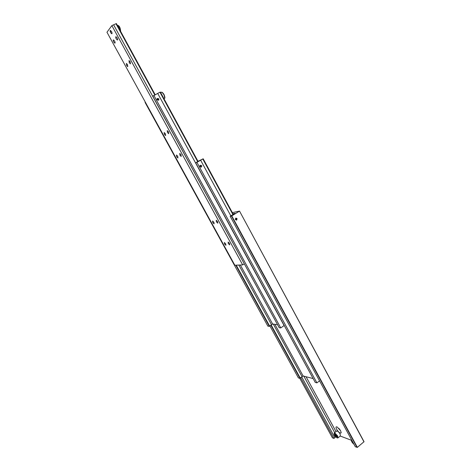 <?xml version="1.0" encoding="UTF-8"?>
<svg xmlns="http://www.w3.org/2000/svg" width="471" height="471" viewBox="0 0 471 471"><rect width="100%" height="100%" fill="white"/><g stroke="black" fill="none" stroke-linecap="round" stroke-linejoin="round"><path stroke-width="0.71" d="M335.599 436.682L334.916 437.641L301.67 376.888M232.968 213.752L235.005 213.322L230.172 216.277L355.346 446.785L357.365 447.356L364.036 441.698L239.527 211.085L363.995 441.892M340.268 430.182L338.796 428.292M340.592 430.73L341.21 432.731C340.321 433.673 338.784 432.519 336.606 429.269C335.635 427.262 335.805 426.49 337.13 426.967L340.592 430.73M336.565 431.13L336.783 430.953C337.789 431.059 338.902 432.09 340.121 434.044L340.339 435.963L338.125 437.747M235.376 219.61L235.677 218.203L237.043 218.585L236.736 220.004L235.376 219.61M235.953 218.073L236.931 218.609L236.348 220.145M236.077 219.745L236.383 218.821L235.918 218.532M235.5 219.533C235.429 218.244 235.9 217.949 236.913 218.668C236.99 219.957 236.519 220.245 235.5 219.533M236.801 219.48L236.789 218.744L236.195 218.361L235.618 218.721L235.624 219.457L236.218 219.833L236.801 219.48L236.395 219.557M236.789 218.744L236.383 218.821M335.493 436.011L334.781 434.704L335.14 434.321L336.93 436.558L336.565 436.935L335.493 436.011L336.282 435.375M334.781 434.704L335.193 434.374M340.245 436.04L351.254 440.208M299.791 378.313L332.408 437.83L333.939 438.43L334.916 437.641M300.604 377.559L333.939 438.43M357.365 447.356L231.761 215.871L231.461 216.012L357.053 447.45M239.427 211.185L231.761 215.871M232.356 212.627L239.527 211.085M303.83 376.164L334.693 432.625M306.062 376.735L336.006 431.577M231.461 216.012L230.172 216.277M353.315 443.046L352.125 441.298M269.818 325.808L298.408 377.948L299.956 378.354L303.13 375.982L313.121 378.549M300.274 378.119L271.137 324.931M198.014 161.347L195.683 162.854L315.217 382.405L316.912 382.858L319.544 380.856M200.016 166.557L200.181 165.262L201.735 165.58L201.57 166.881L200.016 166.557M200.705 167.105L200.593 166.045L200.016 165.474M230.849 215.865L200.646 160.222L201.453 159.728L202.807 159.004L232.98 214.67M233.328 214.417L203.178 158.792L197.991 161.312M274.887 324.325L303.13 375.982M203.178 158.792L202.807 159.004M270.778 325.108L299.956 378.354M200.646 160.222L196.931 162.324L316.912 382.858M196.931 162.324L195.683 162.854M273.315 324.119L302.111 376.747M145.345 102.178L145.062 102.407L267.864 326.144L269.318 326.344L272.632 324.03L240.328 265.002M269.653 326.115L236.236 265.179M157.037 99.77L157.073 98.627L158.827 98.851L158.792 99.999L157.037 99.77M157.22 98.463L158.745 98.916L158.556 100.229M158.25 99.905L158.25 99.228L157.302 98.969M157.179 99.699C157.102 98.386 157.608 98.127 158.692 98.922C158.762 100.241 158.256 100.5 157.179 99.699M157.708 93.405L152.781 96.225L279.197 327.71L280.751 327.922L284.107 325.555L157.708 93.405L159.957 92.257L197.732 161.73M199.91 165.733L200.646 167.087M272.632 324.03L277.537 324.666M159.957 92.257L160.346 92.063L198.103 161.506M200.428 165.798L200.717 166.328M269.318 326.344L235.783 265.202M157.926 98.563L157.302 98.886L157.308 99.634L157.944 100.058L158.568 99.74L158.556 98.992L157.926 98.563L157.614 98.804M158.556 98.992L158.25 99.228M238.862 265.067L271.567 324.778M280.751 327.922L153.846 95.377M111.486 31.545C112.204 33.17 112.186 33.841 111.439 33.571L110.691 32.605C110.067 31.363 109.973 30.621 110.385 30.397L111.497 31.533C112.104 32.793 112.204 33.535 111.792 33.759L110.679 32.623L110.196 30.609L111.486 31.545M179.916 155.212L179.722 153.416L181.017 154.676L181.211 156.472L179.916 155.212M167.476 132.486L167.27 130.614L168.53 131.851L168.742 133.723L167.476 132.486M176.666 156.784L176.46 155.018L177.738 156.266L177.938 158.032L176.666 156.784M164.367 134.365L164.149 132.516L165.392 133.74L165.609 135.583L164.367 134.365M129.284 62.708L129.025 60.582L130.184 61.754L130.449 63.879L129.284 62.708M116.249 38.899C115.642 37.645 115.548 36.909 115.966 36.685L117.102 37.833C117.703 39.093 117.797 39.829 117.385 40.047L116.249 38.899M126.617 65.528L126.346 63.438L127.494 64.598L127.765 66.688L126.617 65.528M113.741 42.049C113.14 40.812 113.046 40.088 113.446 39.87L114.565 41.012C115.165 42.249 115.26 42.973 114.853 43.185L113.741 42.049M216.389 221.841L216.23 220.257L217.626 221.6L217.79 223.177L216.389 221.841M228.276 243.548L228.117 242.035L229.554 243.401L229.707 244.914L228.276 243.548M212.733 222.553L212.562 220.993L213.94 222.318L214.111 223.872L212.733 222.553M224.49 243.99L224.331 242.494L225.739 243.843L225.897 245.332L224.49 243.99M244.284 263.784L113.623 24.804L111.862 25.605L106.964 32.24L234.835 265.244L242.683 264.902L244.214 263.913M155.165 94.7L116.366 23.55L113.623 24.804M111.862 25.605L242.683 264.902M115.966 23.733L154.776 94.901M351.649 439.973C351.107 440.891 351.878 442.304 353.951 444.218M337.26 437.936L337.907 437.924L337.683 436.005L334.781 432.961L334.151 433.049M334.675 433.479C333.715 434.25 334.504 435.681 337.03 437.777C337.784 437.971 337.848 437.429 337.218 436.152L334.675 433.479M161.035 92.393L161.359 92.228C162.089 92.275 162.889 93.052 163.761 94.565C164.697 96.449 164.909 97.721 164.385 98.362L164.249 98.439M163.979 94.488L164.673 97.632M162.024 92.446L163.973 94.471M117.32 25.293L119.552 27.495L120.57 31.257M118.009 25.54L119.799 27.465L120.594 31.057M353.986 444.283C351.961 442.581 351.113 441.021 351.443 439.602M336.783 430.953L334.351 432.902C333.851 434.662 334.775 436.323 337.112 437.883M201.57 166.881L200.946 167.134M160.635 92.599L161.359 92.228C161.965 91.998 162.842 92.74 164.002 94.465C165.033 97.15 165.18 98.433 164.444 98.315M117.326 25.304L117.361 25.287C119.275 25.493 120.37 27.53 120.641 31.386"/></g></svg>
